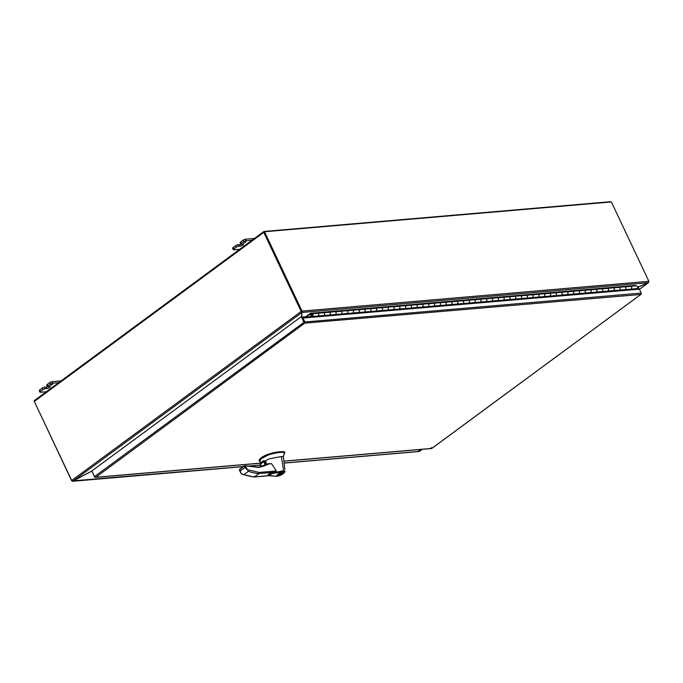 <?xml version="1.0" encoding="UTF-8"?>
<svg xmlns="http://www.w3.org/2000/svg" width="683" height="683" viewBox="0 0 683 683"><rect width="100%" height="100%" fill="white"/><g stroke="black" fill="none" stroke-linecap="round" stroke-linejoin="round"><path stroke-width="1.02" d="M329.146 312.208A1.426 1.11 85.1 0 1 329.573 315.017L323.785 315.512A1.426 1.11 -94.9 0 0 323.358 312.703L317.749 313.181M317.561 313.198A1.426 1.11 85.1 0 1 317.988 316.007L308.776 317.552M340.74 311.209A1.426 1.11 85.1 0 1 341.167 314.018L335.37 314.513A1.426 1.11 -94.9 0 0 334.943 311.704L329.343 312.191M352.334 310.21A1.426 1.11 85.1 0 1 352.752 313.019L346.964 313.523A1.426 1.11 -94.9 0 0 346.537 310.714L340.928 311.192M363.919 309.22A1.426 1.11 85.1 0 1 364.346 312.029L358.549 312.524A1.426 1.11 -94.9 0 0 358.123 309.715L352.522 310.202M375.513 308.221A1.426 1.11 85.1 0 1 375.932 311.03L370.143 311.533A1.426 1.11 -94.9 0 0 369.716 308.725L364.107 309.203M387.099 307.23A1.426 1.11 85.1 0 1 387.526 310.039L381.729 310.534A1.426 1.11 -94.9 0 0 381.302 307.726L375.701 308.204M398.693 306.232A1.426 1.11 85.1 0 1 399.111 309.04L393.323 309.536A1.426 1.11 -94.9 0 0 392.896 306.727L387.287 307.213M410.278 305.233A1.426 1.11 85.1 0 1 410.705 308.042L404.908 308.545A1.426 1.11 -94.9 0 0 404.481 305.736L398.881 306.215M421.872 304.242A1.426 1.11 85.1 0 1 422.29 307.051L416.502 307.546A1.426 1.11 -94.9 0 0 416.075 304.738L410.466 305.224M433.457 303.243A1.426 1.11 85.1 0 1 433.884 306.052L428.087 306.556A1.426 1.11 -94.9 0 0 427.66 303.747L422.06 304.225M445.051 302.253A1.426 1.11 85.1 0 1 445.478 305.062L439.681 305.557A1.426 1.11 -94.9 0 0 439.254 302.748L433.645 303.226M456.637 301.254A1.426 1.11 85.1 0 1 457.064 304.063L451.267 304.558A1.426 1.11 -94.9 0 0 450.84 301.749L445.239 302.236M468.231 300.264A1.426 1.11 85.1 0 1 468.658 303.073L462.861 303.568A1.426 1.11 -94.9 0 0 462.434 300.759L456.825 301.237M479.816 299.265A1.426 1.11 85.1 0 1 480.243 302.074L474.446 302.569A1.426 1.11 -94.9 0 0 474.019 299.76L468.418 300.247M491.41 298.266A1.426 1.11 85.1 0 1 491.837 301.075L486.04 301.579A1.426 1.11 -94.9 0 0 485.613 298.77L480.012 299.248M502.995 297.276A1.426 1.11 85.1 0 1 503.422 300.085L497.625 300.58A1.426 1.11 -94.9 0 0 497.207 297.771L491.598 298.249M514.589 296.277A1.426 1.11 85.1 0 1 515.016 299.086L509.219 299.581A1.426 1.11 -94.9 0 0 508.792 296.781L503.192 297.259M526.175 295.287A1.426 1.11 85.1 0 1 526.602 298.095L520.805 298.591A1.426 1.11 -94.9 0 0 520.386 295.782L514.777 296.26M537.769 294.288A1.426 1.11 85.1 0 1 538.195 297.096L532.399 297.592A1.426 1.11 -94.9 0 0 531.972 294.783L526.371 295.269M549.354 293.289A1.426 1.11 85.1 0 1 549.781 296.098L543.984 296.601A1.426 1.11 -94.9 0 0 543.566 293.792L537.956 294.271M560.948 292.298A1.426 1.11 85.1 0 1 561.375 295.107L555.578 295.602A1.426 1.11 -94.9 0 0 555.151 292.794L549.55 293.28M572.533 291.299A1.426 1.11 85.1 0 1 572.96 294.108L567.163 294.612A1.426 1.11 -94.9 0 0 566.745 291.803L561.136 292.281M584.127 290.309A1.426 1.11 85.1 0 1 584.554 293.118L578.757 293.613A1.426 1.11 -94.9 0 0 578.33 290.804L572.73 291.282M595.713 289.31A1.426 1.11 85.1 0 1 596.139 292.119L590.351 292.614A1.426 1.11 -94.9 0 0 589.924 289.805L584.315 290.292M607.307 288.32A1.426 1.11 85.1 0 1 607.733 291.12L601.936 291.624A1.426 1.11 -94.9 0 0 601.51 288.815L595.909 289.293M618.892 287.321A1.426 1.11 85.1 0 1 619.319 290.13L613.53 290.625A1.426 1.11 -94.9 0 0 613.103 287.816L607.494 288.303M630.486 286.322A1.426 1.11 85.1 0 1 630.913 289.131L625.116 289.635A1.426 1.11 -94.9 0 0 624.689 286.826L619.088 287.304M633.295 289.677L636.71 288.636A1.426 1.11 -94.9 0 0 636.283 285.827L630.674 286.305M308.067 317.612A0.828 0.64 85.1 0 1 308.511 317.057L310.996 316.297L311.115 316.835M430.862 448.022L431.733 448.424L431.724 447.655L431.733 448.424L641.132 294.236A0.999 0.785 -94.9 0 0 641.192 293.092L639.331 289.165L302.97 318.047L304.831 321.975A0.999 0.785 85.1 0 1 304.772 323.127A0.999 0.563 -126.4 0 1 303.969 322.342L94.527 476.614L95.466 477.4L260.266 463.245A1.161 0.657 53.6 0 0 260.214 463.279A1.161 0.657 53.6 0 0 260.044 463.603L260.368 464.141L263.698 461.691L263.74 460.88A1.161 0.657 -126.4 0 1 263.92 460.555A1.161 0.657 -126.4 0 1 263.971 460.53L266.122 465.089M641.286 293.852A0.999 0.563 -126.4 0 1 641.132 294.236L431.869 448.39M640.722 294.467L304.772 323.127L95.791 477.272L94.502 476.905L91.94 471.133M639.177 289.174L638.468 287.688L638.759 289.208M94.527 476.614L91.838 470.929L301.28 316.647L303.969 322.342M301.28 316.647L304.507 322.743M302.97 318.047L302.526 318.38L304.387 322.308M635.685 289.472L638.059 287.731M71.783 480.277L71.519 480.473A2.322 1.315 53.6 0 0 71.681 480.781L72.031 480.516M71.519 480.473L34.278 401.339M91.898 471.057L72.543 481.284M72.56 480.815L72.637 481.267L71.681 480.781M418.5 450.993L419.396 451.395L420.916 449.448M72.808 480.875L243.387 466.515M611.054 201.98A0.999 0.563 -126.4 0 0 610.44 201.716L263.997 231.469A0.999 0.563 -126.4 0 0 263.817 231.537A0.999 0.563 -126.4 0 0 263.783 232.399L300.896 310.902A2.322 1.81 85.1 0 1 301.092 311.508L301.51 311.465A2.322 1.81 85.1 0 0 301.305 310.867A2.322 1.315 53.6 0 0 301.63 311.422L301.835 311.849A2.322 0.623 154.7 0 0 301.818 311.909L301.775 312.413M34.526 400.503A0.999 0.563 53.6 0 0 34.346 400.571A0.999 0.563 53.6 0 0 34.312 401.433L71.228 479.526A2.322 1.81 85.1 0 0 71.877 480.354L73.431 480.789L301.835 312.541L301.092 311.508L71.877 480.354M264.21 232.075L300.896 310.902M422.179 449.337L419.874 451.036L419.567 450.498M648.79 281.644L648.278 282.788L639.408 289.327M639.433 289.379L648.269 282.796A2.322 0.623 -25.3 0 1 648.278 282.788M421.112 449.431L419.951 450.925A2.322 0.623 -25.3 0 0 419.874 451.036L419.797 450.874M301.468 316.639L301.835 312.549A2.322 0.623 -25.3 0 1 301.835 312.549L301.681 312.208M91.864 470.98L73.679 480.67A2.322 0.623 -25.3 0 1 73.431 480.789M637.521 287.321L648.269 282.796M243.771 243.131L246.042 241.808L243.771 243.131M240.894 244.258A2.023 0.546 -25.3 0 1 239.648 244.608L237.829 244.762A1.742 0.47 154.7 0 0 235.592 245.709L233.082 247.553A1.742 0.47 154.7 0 0 232.596 248.211L233.313 249.722A1.742 0.47 -25.3 0 1 233.799 249.064L233.082 247.553M240.595 242.021A1.742 0.47 154.7 0 0 240.109 242.678L240.817 244.19A1.742 0.47 -25.3 0 1 241.304 243.532L240.595 242.021L243.097 240.177L243.814 241.688L241.304 243.532M254.426 238.452L245.342 239.238A1.742 0.47 154.7 0 0 243.097 240.177M235.592 245.709L236.309 247.22L233.799 249.064M236.309 247.22A1.742 0.47 -25.3 0 1 238.546 246.273L240.356 246.119L239.648 244.608M240.817 244.19A1.742 0.47 -25.3 0 0 241.236 244.292L243.046 244.138A2.023 0.546 -25.3 0 1 243.532 244.266A2.023 0.546 -25.3 0 1 242.969 245.018A2.023 0.546 -25.3 0 1 240.356 246.119M243.814 241.688A1.742 0.47 -25.3 0 1 246.051 240.749L245.342 239.238M253.282 240.126L246.051 240.749M233.313 249.722A1.742 0.47 -25.3 0 0 233.731 249.824L239.682 249.312M242.969 245.018L242.567 244.181L242.969 245.018M50.397 385.579L52.668 384.256L50.397 385.579M47.52 386.706A2.023 0.546 -25.3 0 1 46.265 387.056L44.455 387.21A1.742 0.47 154.7 0 0 42.218 388.157L39.708 390.002A1.742 0.47 154.7 0 0 39.221 390.65L39.93 392.162A1.742 0.47 -25.3 0 1 40.425 391.513L39.708 390.002M47.221 384.469A1.742 0.47 154.7 0 0 46.726 385.118L47.443 386.629A1.742 0.47 -25.3 0 1 47.93 385.98L47.221 384.469L49.722 382.625L50.44 384.136L47.93 385.98M61.052 380.901L51.968 381.677A1.742 0.47 154.7 0 0 49.722 382.625M42.218 388.157L42.927 389.669L40.425 391.513M42.927 389.669A1.742 0.47 -25.3 0 1 45.172 388.721L46.982 388.567L46.265 387.056M47.443 386.629A1.742 0.47 -25.3 0 0 47.861 386.74L49.671 386.587A2.023 0.546 -25.3 0 1 50.158 386.706A2.023 0.546 -25.3 0 1 49.594 387.466A2.023 0.546 -25.3 0 1 46.982 388.567M50.44 384.136A1.742 0.47 -25.3 0 1 52.676 383.189L51.968 381.677M59.908 382.574L52.676 383.189M39.93 392.162A1.742 0.47 -25.3 0 0 40.348 392.273L46.307 391.76M49.594 387.466L49.193 386.629L49.586 387.466M312.242 315.879A0.871 0.674 85.1 0 1 311.533 314.359A0.871 0.674 85.1 0 1 312.242 315.879A0.871 0.674 85.1 0 1 311.371 314.522L311.047 314.137A1.426 1.11 -94.9 0 0 312.473 316.366A1.426 1.11 -94.9 0 0 312.14 313.745L310.876 313.301A0.828 0.64 -94.9 0 0 310.389 313.377L305.864 316.716L306.086 317.194L310.62 313.856L312.046 314.282A0.871 0.674 85.1 0 1 312.242 315.879M268.573 463.68A0.555 0.435 85.1 0 1 268.701 463.646L271.578 463.723L269.119 463.928L258.78 467.454L245.265 465.832M258.183 467.24A0.555 0.435 85.1 0 1 258.362 467.172L268.701 463.646A0.555 0.435 85.1 0 1 269.119 463.928L268.419 463.748A59.566 33.689 -126.4 0 1 258.55 467.206M278.007 474.07A3.253 0.879 -25.3 0 1 281.037 472.559A3.253 0.879 -25.3 0 1 282.975 472.508A3.253 0.879 -25.3 0 1 282.062 473.729A3.253 0.879 -25.3 0 1 279.04 475.24A3.253 0.879 -25.3 0 1 277.102 475.291A3.253 0.879 -25.3 0 1 278.007 474.07M276.214 476.196L270.007 475.795C266.182 475.795 273.26 473.003 274.131 473.225L283.513 471.415L283.658 470.707L270.912 473.293C268.837 473.917 267.949 474.583 268.257 475.283L268.086 475.061M283.513 471.415L284.709 471.705L285.033 471.142L283.658 470.707L281.336 456.551L269.187 458.831L264.449 461.349M271.578 463.723L276.402 470.954L268.052 475.009M264.458 461.452L265.781 461.332L264.398 461.324M266.916 464.978L265.508 461.23M281.336 456.551L283.411 456.645L284.418 452.436C280.807 451.992 275.591 452.778 268.769 454.793L261.35 458.626A6.958 1.878 154.7 0 0 261.043 458.865L259.668 461.495L261.538 462.314M261.35 458.626L261.043 457.986A6.958 1.878 154.7 0 0 259.096 460.581L259.668 461.495M284.845 469.477L283.411 456.645M246.298 465.866L244.523 465.815L245.308 466.224L244.113 466.438L246.853 469.528L259.147 472.44L258.9 473.575L254.4 476.896L253.538 476.572L254.4 476.896A68.684 38.846 -126.4 0 1 243.925 474.642L241.253 473.66L239.613 469.75L239.699 470.356L239.631 469.272L244.07 466.045M266.114 464.935A1.878 1.067 53.6 0 0 266.336 463.228A1.878 1.067 53.6 0 0 264.577 461.699M276.803 476.367L278.502 476C282.369 474.523 284.435 473.097 284.709 471.705M261.043 457.986L261.777 457.448L262.084 458.088M284.461 452.035L284.367 451.83A34.543 9.314 154.7 0 0 268.462 454.144A6.958 1.878 154.7 0 0 261.777 457.448M258.78 467.454A0.555 0.435 85.1 0 0 258.362 467.172L246.503 465.84L245.308 466.224L248.424 471.33A68.684 38.846 53.6 0 0 258.9 473.575L274.387 472.252M266.063 464.833A1.742 0.982 53.6 0 0 266.105 464.799A1.742 0.982 53.6 0 0 266.139 463.262A1.742 0.982 53.6 0 0 264.688 461.921M260.044 463.603L261.563 466.677M278.083 474.019L281.524 473.669M281.618 473.865A2.783 0.751 -25.3 0 1 279.082 475.078A2.783 0.751 -25.3 0 1 277.52 475.086A2.783 0.751 -25.3 0 1 278.152 474.164M278.399 473.806L278.459 473.934A2.783 0.751 -25.3 0 1 280.995 472.721A2.783 0.751 -25.3 0 1 282.557 472.713A2.783 0.751 -25.3 0 1 281.925 473.635L278.459 473.934M264.065 232.075L301.305 310.85L301.749 310.526L264.509 231.742L264.065 232.075M301.63 311.422L302.074 311.089A2.322 1.315 -126.4 0 1 301.749 310.526M637.512 287.236L648.107 282.771A2.322 0.623 154.7 0 0 648.278 282.702L648.816 281.311A2.322 1.315 -126.4 0 0 648.602 280.739L611.37 201.955L264.509 231.742M648.816 281.311L302.074 311.089L302.108 312.43L301.835 311.849M301.818 311.909L301.715 316.656M302.099 312.49A2.322 0.623 -25.3 0 1 302.108 312.43L648.278 282.702M312.011 316.545L317.808 316.041A1.426 1.11 -94.9 0 0 317.936 313.249L316.852 312.865L323.733 312.754A1.426 1.11 85.1 0 1 323.597 315.546M613.436 290.651L619.139 290.164A1.426 1.11 -94.9 0 0 619.276 287.372L618.192 286.988L625.065 286.869A1.426 1.11 85.1 0 1 624.936 289.669M625.03 289.66L630.733 289.165A1.426 1.11 -94.9 0 0 630.861 286.373L629.777 285.989L635.395 285.426A0.828 0.64 85.1 0 0 634.968 285.468M601.851 291.65L607.554 291.163A1.426 1.11 -94.9 0 0 607.682 288.363L606.598 287.978L612.395 287.483L613.479 287.867A1.426 1.11 85.1 0 1 613.343 290.659M590.257 292.648L595.96 292.153A1.426 1.11 -94.9 0 0 596.097 289.361L595.004 288.977L601.885 288.866A1.426 1.11 85.1 0 1 601.757 291.658M578.672 293.639L584.375 293.152A1.426 1.11 -94.9 0 0 584.503 290.36L583.419 289.968L590.3 289.857A1.426 1.11 85.1 0 1 590.163 292.648M567.078 294.638L572.781 294.142A1.426 1.11 -94.9 0 0 572.917 291.351L571.825 290.967L578.706 290.856A1.426 1.11 85.1 0 1 578.578 293.647M555.492 295.628L561.187 295.141A1.426 1.11 -94.9 0 0 561.324 292.35L560.239 291.965L567.121 291.846A1.426 1.11 85.1 0 1 566.984 294.646M543.899 296.627L549.602 296.14A1.426 1.11 -94.9 0 0 549.738 293.34L548.645 292.956L555.527 292.845A1.426 1.11 85.1 0 1 555.399 295.637M532.305 297.626L538.008 297.131A1.426 1.11 -94.9 0 0 538.144 294.339L537.06 293.955L542.857 293.451L543.941 293.844A1.426 1.11 85.1 0 1 543.805 296.635M520.719 298.616L526.422 298.13A1.426 1.11 -94.9 0 0 526.55 295.329L525.466 294.945L532.347 294.834A1.426 1.11 85.1 0 1 532.219 297.626M509.125 299.615L514.828 299.12A1.426 1.11 -94.9 0 0 514.965 296.328L513.881 295.944L519.678 295.449L520.762 295.833A1.426 1.11 85.1 0 1 520.625 298.625M497.54 300.605L503.243 300.119A1.426 1.11 -94.9 0 0 503.371 297.327L502.287 296.943L509.168 296.823A1.426 1.11 85.1 0 1 509.04 299.624M485.946 301.604L491.649 301.109A1.426 1.11 -94.9 0 0 491.786 298.317L490.701 297.933L496.498 297.438L497.583 297.822A1.426 1.11 85.1 0 1 497.446 300.614M474.361 302.595L480.064 302.108A1.426 1.11 -94.9 0 0 480.192 299.316L479.107 298.932L484.904 298.428L485.989 298.821A1.426 1.11 85.1 0 1 485.861 301.613M462.767 303.594L468.47 303.107A1.426 1.11 -94.9 0 0 468.606 300.307L467.522 299.922L473.31 299.427L474.403 299.811A1.426 1.11 85.1 0 1 474.267 302.603M451.181 304.592L456.884 304.097A1.426 1.11 -94.9 0 0 457.012 301.305L455.928 300.921L462.809 300.81A1.426 1.11 85.1 0 1 462.681 303.602M439.587 305.583L445.29 305.096A1.426 1.11 -94.9 0 0 445.427 302.304L444.343 301.912L451.224 301.801A1.426 1.11 85.1 0 1 451.087 304.601M428.002 306.582L433.705 306.086A1.426 1.11 -94.9 0 0 433.833 303.295L432.749 302.911L438.546 302.415L439.63 302.8A1.426 1.11 85.1 0 1 439.502 305.591M416.408 307.572L422.111 307.085A1.426 1.11 -94.9 0 0 422.248 304.294L421.163 303.909L426.952 303.406L428.045 303.79A1.426 1.11 85.1 0 1 427.908 306.59M404.823 308.571L410.526 308.084A1.426 1.11 -94.9 0 0 410.654 305.284L409.569 304.9L415.366 304.405L416.451 304.789A1.426 1.11 85.1 0 1 416.314 307.581M393.229 309.57L398.932 309.075A1.426 1.11 -94.9 0 0 399.068 306.283L397.984 305.899L403.773 305.403L404.857 305.788A1.426 1.11 85.1 0 1 404.729 308.579M381.643 310.56L387.346 310.073A1.426 1.11 -94.9 0 0 387.474 307.273L386.39 306.889L393.271 306.778A1.426 1.11 85.1 0 1 393.135 309.57M370.049 311.559L375.752 311.064A1.426 1.11 -94.9 0 0 375.889 308.272L374.805 307.888L381.677 307.777A1.426 1.11 85.1 0 1 381.549 310.569M358.464 312.549L364.167 312.063A1.426 1.11 -94.9 0 0 364.295 309.271L363.211 308.887L369.008 308.383L370.092 308.767A1.426 1.11 85.1 0 1 369.955 311.568M346.87 313.548L352.573 313.062A1.426 1.11 -94.9 0 0 352.71 310.261L351.625 309.877L358.498 309.766A1.426 1.11 85.1 0 1 358.37 312.558M335.285 314.539L340.988 314.052A1.426 1.11 -94.9 0 0 341.116 311.26L340.032 310.876L345.829 310.372L346.913 310.765A1.426 1.11 85.1 0 1 346.776 313.557M323.691 315.537L329.394 315.051A1.426 1.11 -94.9 0 0 329.53 312.251L328.438 311.866L335.319 311.755A1.426 1.11 85.1 0 1 335.191 314.547M308.81 316.963L306.086 317.194M311.047 314.137L311.525 314.095M323.785 315.512L317.988 316.007M335.37 314.513L329.573 315.017M346.964 313.523L341.167 314.018M358.549 312.524L352.752 313.019M370.143 311.533L364.346 312.029M381.729 310.534L375.932 311.03M393.323 309.536L387.526 310.039M404.908 308.545L399.111 309.04M416.502 307.546L410.705 308.042M428.087 306.556L422.29 307.051M439.681 305.557L433.884 306.052M451.267 304.558L445.478 305.062M462.861 303.568L457.064 304.063M474.446 302.569L468.658 303.073M486.04 301.579L480.243 302.074M497.625 300.58L491.837 301.075M509.219 299.581L503.422 300.085M520.805 298.591L515.016 299.086M532.399 297.592L526.602 298.095M543.984 296.601L538.195 297.096M555.578 295.602L549.781 296.098M567.163 294.612L561.375 295.107M578.757 293.613L572.96 294.108M590.351 292.614L584.554 293.118M601.936 291.624L596.139 292.119M613.53 290.625L607.733 291.12M625.116 289.635L619.319 290.13M636.71 288.636L630.913 289.131M95.791 477.272L260.419 463.134M283.915 461.119L431.733 448.424M641.192 293.092L304.831 321.975M419.396 451.395L284.119 463.014M260.658 465.029L247.63 466.147M34.312 401.433L263.783 232.399M238.546 246.273L237.829 244.762M45.172 388.721L44.455 387.21M259.147 472.44L276.402 470.954M268.871 475.65L254.4 476.896M268.769 454.793L268.462 454.144M284.666 452.47L284.367 451.83M248.424 471.33L243.925 474.642M244.71 467.693L240.211 471.005M244.232 465.926L239.613 469.75M263.698 461.691L265.448 465.405M265.807 465.243L263.74 460.88M260.249 464.03L261.504 466.694M301.92 317.091L305.882 316.758M306.086 317.185L302.125 317.527M312.14 313.745L317.936 313.249M625.065 286.869L630.861 286.373M613.479 287.867L619.276 287.372M601.885 288.866L607.682 288.363M590.3 289.857L596.097 289.361M578.706 290.856L584.503 290.36M567.121 291.846L572.917 291.351M555.527 292.845L561.324 292.35M543.941 293.844L549.738 293.34M532.347 294.834L538.144 294.339M520.762 295.833L526.55 295.329M509.168 296.823L514.965 296.328M497.583 297.822L503.371 297.327M485.989 298.821L491.786 298.317M474.403 299.811L480.192 299.316M462.809 300.81L468.606 300.307M451.224 301.801L457.012 301.305M439.63 302.8L445.427 302.304M428.045 303.79L433.833 303.295M416.451 304.789L422.248 304.294M404.857 305.788L410.654 305.284M393.271 306.778L399.068 306.283M381.677 307.777L387.474 307.273M370.092 308.767L375.889 308.272M358.498 309.766L364.295 309.271M346.913 310.765L352.71 310.261M335.319 311.755L341.116 311.26M323.733 312.754L329.53 312.251M310.876 313.301L635.395 285.426M431.468 448.543L283.923 461.213M419.14 451.514L284.137 463.108M260.701 465.123L247.92 466.216M243.233 466.626L72.552 481.284M34.346 400.571L263.817 231.537M422.29 449.329L419.9 451.087M419.891 451.087L419.26 450.575M285.059 471.253C284.512 473.123 282.301 474.719 278.433 476.051L276.624 476.435L268.095 475.129M254.136 476.999L269.093 475.71M284.785 452.65L283.71 455.356M265.593 461.187L264.389 461.298M263.92 460.555L260.214 463.279M244.523 465.815L239.631 469.272L239.434 470.169L240.698 472.841M254.05 476.999L242.431 474.361M284.794 452.539L284.487 451.898M266.174 465.063L264.022 460.521M261.452 466.702L260.095 463.825M310.663 313.266L635.173 285.4"/></g></svg>
